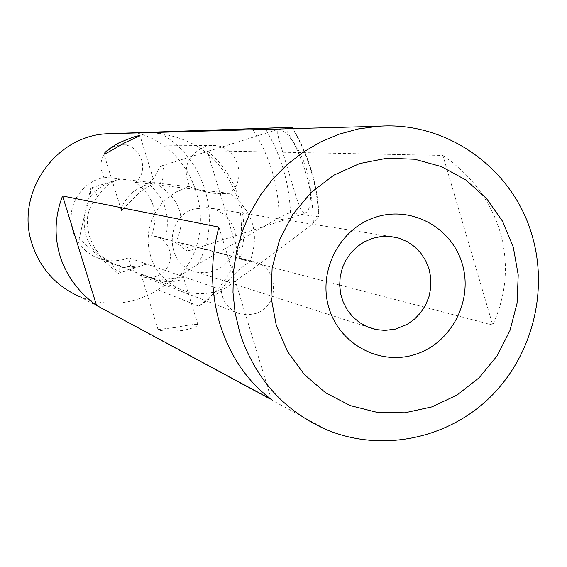 <?xml version="1.0" encoding="UTF-8"?>
<svg xmlns="http://www.w3.org/2000/svg" width="567" height="567" viewBox="0 0 567 567"><rect width="100%" height="100%" fill="white"/><g stroke="black" fill="none" stroke-linecap="round" stroke-linejoin="round"><path stroke-width="0.43" stroke-dasharray="2.83 2.13" d="M252.74 261.507C278.872 265.179 280.948 306.549 255.391 313.579L247.616 314.891L239.834 313.813C228.607 309.816 222.377 301.764 221.13 289.68L229.217 279.446L238.558 270.048L250.167 261.153L252.74 261.507L178.073 242.144C187.33 246.482 190.583 249.445 187.819 251.025L186.174 250.408L180.086 245.419L174.764 241.981L170.135 240.068L165.295 239.083C170.809 216.077 165.167 197.67 148.363 183.864L153.742 178.258L159.738 167.215L161.326 166.025L162.772 167.052L163.636 168.796L164.154 174.799L161.985 180.972L158.647 185.069C180.59 200.108 186.394 219.046 176.046 241.875L250.167 261.153C259.863 233.313 253.01 210.718 229.607 193.361L158.647 185.069M304.642 213.298L302.495 211.895L300.326 208.401L295.889 196.132L278.709 138.582L277.724 133.706L277.759 130.495L278.95 129.099L281.898 129.942L285.421 132.678L289.652 137.179L294.223 143.274L298.766 150.723L302.92 159.256L306.357 168.47L308.852 177.889L310.298 187.032L310.716 195.381L310.234 202.504L309.043 208.054L307.349 211.704L304.642 213.298M120.799 179.059L117.093 179.881L120.799 179.059L189.754 186.777C182.05 168.548 187.025 155.188 204.701 146.697L211.668 145.513C236.014 143.543 249.005 178.385 229.607 193.361L219.507 193.708L213.121 193.248L202.32 191.107L189.754 186.777L185.856 187.847L176.812 191.653L168.583 197.061L161.453 203.893L155.656 211.93L151.396 220.889L148.809 230.478L147.994 240.38L148.972 250.238L151.701 259.743L156.102 268.567L162.02 276.405L169.242 283.011L177.542 288.156L186.621 291.672C196.919 294.507 207.161 294.308 217.352 291.069L221.13 289.68L146.988 264.144L143.338 265.115L145.981 263.797L128.674 257.843L122.295 259.856L115.335 260.855L108.311 260.678L101.415 259.325L94.25 256.546L87.701 252.499L81.988 247.311L77.325 241.159L73.845 234.242L71.683 226.8L70.903 219.075L71.541 211.328L73.568 203.822L76.921 196.813L81.478 190.526L87.098 185.182L93.576 180.958L103.782 177.152C97.68 162.871 101.599 152.41 115.54 145.762L121.04 144.833C140.262 143.288 150.588 170.61 135.265 182.333C153.792 195.969 159.235 213.695 151.602 235.525L158.243 237.261L162.382 239.749L165.84 243.137L168.427 247.233L170.008 251.826L170.504 256.674L169.88 261.515L168.172 266.093L165.479 270.161L161.928 273.507L157.725 275.945L153.083 277.355L148.249 277.653L143.486 276.816C134.606 273.648 129.666 267.319 128.674 257.843M97.687 197.075C102.599 188.804 109.07 183.077 117.093 179.881L114.959 180.483C105.122 183.552 97.07 188.669 90.798 195.842L90.614 188.804L91.556 187.883C92.846 188.152 94.887 191.221 97.687 197.075L91.847 204.503L89.317 209.648L87.637 216.247L87.304 223.072L88.005 229.869L89.621 236.623L92.06 242.988L95.221 248.722L99.253 253.896L104.392 258.509L109.559 261.876L119.035 266.171L119.233 271.891L118.758 273.138L117.95 273.273L111.685 263.379L114.421 264.265C123.939 267.007 133.578 267.291 143.338 265.115L137.944 267L130.998 267.993L125.378 267.702L119.035 266.171M90.798 195.842L87.743 203.688L84.873 215.651L84.171 222.307L84.455 228.898L85.886 235.503L88.487 241.854L92.06 247.659L96.461 252.925L105.278 260.267L111.685 263.379M166.833 281.749L155.294 279.779L140.822 273.691C141.403 274.534 144.493 275.902 150.085 277.802L160.603 279.425L179.236 277.702L183.51 277.624L182.446 278.829C179.711 280.736 174.508 281.707 166.833 281.749M175.373 327.478L158.044 329.59C160.383 331.178 168.314 331.518 181.844 330.611C192.326 328.513 197.677 326.507 197.897 324.586C195.842 323.991 188.329 324.955 175.373 327.478M133.606 191.603C125.059 199.754 120.991 206.119 121.409 210.69L139.404 192.447C145.726 187.975 150.397 185.189 153.416 184.091L154.607 183.304L150.432 183.743L145.032 185.324L138.631 188.265L133.606 191.603M148.363 183.864L135.265 182.333M194.403 208.932C163.778 217.019 165.316 266.263 196.31 271.919L203.659 272.762L211.009 271.884L219.188 268.68L224.397 265.065L228.82 260.494L232.286 255.157L234.667 249.239L235.872 242.974L235.865 236.602L234.632 230.365L232.222 224.489L228.735 219.209L224.291 214.73L219.068 211.208L213.256 208.798L207.083 207.579L194.403 208.932M442.884 155.436C471.524 175.21 490.646 200.81 500.264 232.243C509.046 263.861 506.529 294.776 492.709 325.004L240.047 259.027C245.412 238.934 245.171 218.954 239.324 199.074C233.165 179.3 222.441 163.176 207.146 150.702L442.884 155.436L492.709 325.004M198.719 306.223L157.959 289.744L197.862 264.307L279.148 217.763C284.854 214.567 288.631 212.944 290.474 212.887L318.611 216.877L319.065 217.204L313.367 223.072C281.112 248.743 242.903 276.462 198.719 306.223C235.362 279.049 248.396 243.264 237.821 198.882C222.866 157.704 193.545 135.605 149.851 132.572M157.959 289.744C133.231 304.833 107.305 307.215 80.195 296.902L327.343 430.062M292.097 127.27L291.743 127.277C308.37 154.826 317.329 184.693 318.611 216.877M165.295 239.083L151.602 235.525M103.782 177.152L119.864 178.952M178.073 242.144L176.046 241.875M146.988 264.144L145.981 263.797M207.146 150.702L240.047 259.027M218.926 227.119L271.352 399.43M290.474 212.887C289.241 182.425 280.736 154.16 264.952 128.092M179.711 275.675C221.52 229.515 196.6 146.988 135.882 132.678M313.367 223.072C312.977 189.009 303.692 157.598 285.527 128.837M197.862 264.307C223.554 218.564 204.411 155.16 157.399 131.905M279.148 217.763C278.751 185.423 269.779 155.684 252.237 128.532M161.021 166.053L278.95 129.099M90.614 188.804L79.167 238.778L117.206 272.755M158.044 329.59L140.822 273.691M121.409 210.69L104.009 154.224M211.668 145.513L121.04 144.833M196.31 271.919L367.806 327.06M101.415 259.325L114.491 264.293M121.218 266.844L150.085 277.802M155.294 279.779L186.621 291.672M319.065 217.204C317.839 185.466 309.128 155.939 292.926 128.631M207.083 207.579L390.167 236.425M167.534 239.409L153.636 235.808M239.834 313.813L143.486 276.816M154.593 183.247L140.049 135.768M197.897 324.586L183.524 277.681M118.383 273.337L140.807 266.136M91.315 187.89L115.051 180.448M118.737 179.3L120.013 178.896M187.819 251.032L305.365 213.27"/><path stroke-width="0.85" d="M124.223 143.004C112.45 149.95 105.717 153.692 104.009 154.224C104.321 152.275 109.204 148.533 118.666 142.99C130.878 137.731 138.008 135.322 140.049 135.768L124.223 143.004M513.298 247.134L502.532 221.215L486.429 198.436L465.748 179.923L441.487 166.627L414.817 159.242L387.07 158.186L359.627 163.558L333.906 175.132L311.219 192.355L292.756 214.369L279.496 240.054L272.125 268.092L271.04 297.023L276.285 325.352L287.575 351.618L304.302 374.482L325.586 392.782L350.307 405.618L377.197 412.393L404.888 412.797L432.004 406.872L457.2 394.951L479.264 377.65L497.124 355.842L509.931 330.618L517.076 303.196L518.217 274.91L513.298 247.134M532.328 236.319C513.766 169.179 447.328 120.863 378.189 126.285L358.542 128.9L339.328 134.11L320.858 141.842L303.451 151.977L287.419 164.345L273.039 178.754L260.551 194.956L250.189 212.682L242.13 231.62L236.524 251.45L233.455 271.834L232.987 292.409L235.121 312.828L239.813 332.737C255.03 378.827 284.209 411.273 327.343 430.062C381.513 452.268 446.229 439.156 488.846 398.488C531.421 357.742 548.743 292.969 532.328 236.319M375.588 217.211C339.647 228.501 317.605 271.232 328.966 307.966C339.789 344.885 380.918 366.325 416.298 354.077C451.849 342.369 473.232 300.297 462.275 263.974C451.842 227.48 411.373 205.382 375.588 217.211M372.158 238.431L364.276 241.847L357.125 246.702L350.945 252.832L345.962 260.026L342.34 268.028L340.221 276.568L339.668 285.336L340.71 294.039L343.297 302.367L347.344 310.021L352.709 316.755L359.202 322.318L366.594 326.535L376.346 329.611L385.057 330.412L395.483 329.087L407.092 324.416L414.484 319.171L420.764 312.566L425.689 304.848L429.091 296.314L430.828 287.292L430.835 278.121L429.12 269.141L425.739 260.7L420.813 253.109L414.541 246.666L407.149 241.62L398.92 238.161L390.167 236.425L381.081 236.503L372.158 238.431M80.195 296.902C56.502 286.505 40.477 268.935 32.135 244.186C14.777 193.921 54.921 135.506 107.503 133.741L291.743 127.277M96.553 305.422C78.721 292.586 66.566 276.143 60.095 256.107C54.035 235.943 54.864 215.907 62.583 195.984L96.553 305.422L271.352 399.43C247.304 381.385 230.174 356.331 219.968 324.274C210.463 291.892 210.116 259.502 218.926 227.119L62.583 195.984M149.851 132.572L292.097 127.27L292.926 128.631M145.584 132.628L109.927 133.614M285.527 128.837L284.691 127.554M367.806 327.06L374.631 329.25M107.503 133.741L378.189 126.285"/></g></svg>
